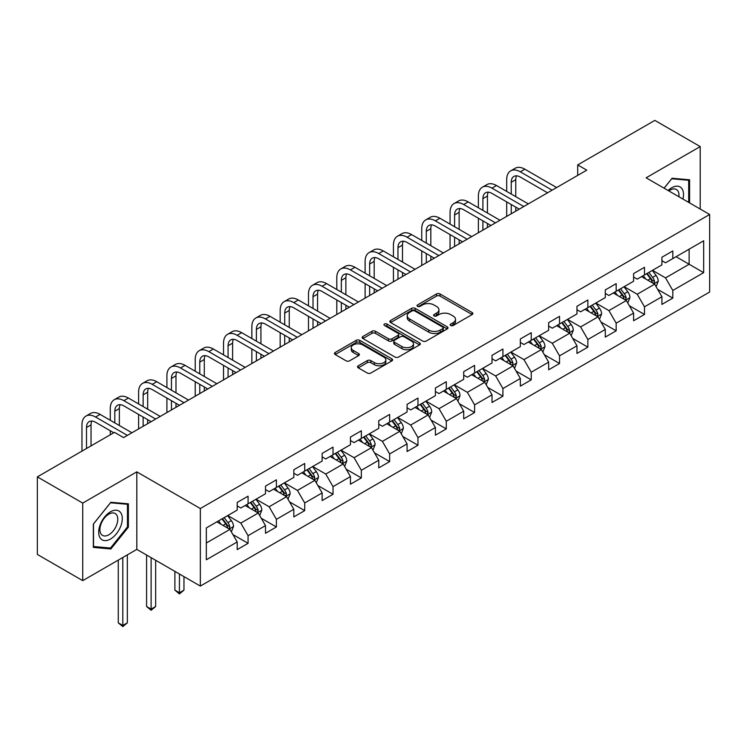 <?xml version="1.0" encoding="UTF-8"?>
<svg xmlns="http://www.w3.org/2000/svg" width="747" height="747" viewBox="0 0 747 747"><rect width="100%" height="100%" fill="white"/><g stroke="black" fill="none" stroke-linecap="round" stroke-linejoin="round"><path stroke-width="1.12" d="M450.693 325.496A1.765 1.018 0 0 0 453.186 325.496L472.113 314.562A2.521 1.457 0 0 0 472.851 313.535A2.521 1.457 0 0 0 472.113 312.507L440.048 293.991A2.521 1.457 0 0 0 436.481 293.991L417.554 304.916A1.765 1.018 0 0 0 417.041 305.644A1.765 1.018 0 0 0 417.554 306.363A1.765 1.018 0 0 0 420.047 306.363L422.494 304.944A8.058 4.659 0 0 1 433.904 304.944L436.575 306.485A8.058 4.659 0 0 1 438.937 309.781A8.058 4.659 0 0 1 436.575 313.068L434.119 314.487A1.765 1.018 0 0 0 433.605 315.206A1.765 1.018 0 0 0 434.119 315.925A1.765 1.018 0 0 0 436.612 315.925L439.068 314.515A8.058 4.659 0 0 1 450.469 314.515L453.14 316.056A8.058 4.659 0 0 1 455.502 319.342A8.058 4.659 0 0 1 453.14 322.639L450.693 324.049A1.765 1.018 0 0 0 450.17 324.777A1.765 1.018 0 0 0 450.693 325.496L450.693 324.049M358.271 365.787A2.521 1.457 0 0 0 357.533 366.814A2.521 1.457 0 0 0 358.271 367.841L367.272 373.042A2.521 1.457 0 0 0 370.829 373.042L391.858 360.904A2.521 1.457 0 0 0 392.595 359.877A2.521 1.457 0 0 0 391.858 358.84L359.783 340.333A2.521 1.457 0 0 0 356.226 340.333L335.198 352.472A2.521 1.457 0 0 0 334.46 353.499A2.521 1.457 0 0 0 335.198 354.526L346.066 360.801A2.521 1.457 0 0 0 349.633 360.801L358.625 355.6A2.521 1.457 0 0 0 359.363 354.573A2.521 1.457 0 0 0 358.625 353.546L353.238 350.436A6.742 3.894 0 0 1 351.267 347.682A6.742 3.894 0 0 1 355.423 344.087A6.742 3.894 0 0 1 362.771 344.937L383.883 357.122A6.742 3.894 0 0 1 385.854 359.877A6.742 3.894 0 0 1 381.698 363.472A6.742 3.894 0 0 1 374.35 362.622L370.829 360.596A2.521 1.457 0 0 0 367.272 360.596L358.271 365.787L358.271 367.841M136.813 471.852L82.73 503.086L37.35 476.885L37.35 554.433L82.73 580.634L136.813 549.4L200.345 586.078L200.345 508.53L136.813 471.852L136.813 549.4M700.21 209.039L700.21 146.58L646.127 177.814L709.65 214.492L200.345 508.53M700.21 146.58L654.839 120.388L577.692 164.919L577.692 175.396M37.35 476.885L114.487 432.345L123.563 437.593L586.768 170.157L577.692 164.919M422.671 341.052A2.521 1.457 0 0 0 426.238 341.052L447.266 328.913A2.521 1.457 0 0 0 448.004 327.886A2.521 1.457 0 0 0 447.266 326.859L415.192 308.343A2.521 1.457 0 0 0 411.625 308.343L390.606 320.482A2.521 1.457 0 0 0 389.869 321.509A2.521 1.457 0 0 0 390.606 322.536L422.671 341.052M385.163 325.869A1.765 1.018 0 0 1 386.955 326.122L386.955 324.03L419.562 342.854A2.521 1.457 0 0 1 420.3 343.881A2.521 1.457 0 0 1 419.562 344.909L398.534 357.047A2.521 1.457 0 0 1 394.967 357.047L362.902 338.531L362.902 336.477A2.521 1.457 0 0 0 362.164 337.504A2.521 1.457 0 0 0 362.902 338.531M362.902 336.477L371.903 331.276A2.521 1.457 0 0 1 375.461 331.276L388.468 338.783A2.521 1.457 0 0 0 392.035 338.783L398.002 335.338A2.521 1.457 0 0 0 398.739 334.311A2.521 1.457 0 0 0 398.002 333.283L384.462 325.468A1.765 1.018 0 0 1 383.939 324.749A1.765 1.018 0 0 1 385.032 323.806A1.765 1.018 0 0 1 386.955 324.03M200.345 586.078L709.65 292.03L709.65 214.492M232.924 534.572L248.079 543.321L248.079 535.674L265.502 525.617L265.502 533.265L276.39 526.98L276.39 519.324L293.823 509.267L293.823 516.915L304.711 510.631L304.711 502.983L322.134 492.917L322.134 500.574L333.022 494.281L333.022 486.633L350.446 476.577L350.446 484.224L361.343 477.931L361.343 470.283L378.766 460.227L378.766 467.874L389.654 461.59L389.654 453.933L407.078 443.877L407.078 451.524L417.965 445.24L417.965 437.593L435.398 427.527L435.398 435.184L446.286 428.89L446.286 421.243L463.71 411.186L463.71 418.834L474.597 412.549L474.597 404.893L492.021 394.836L492.021 402.484L502.918 396.199L502.918 388.543L520.342 378.486L520.342 386.134L531.229 379.849L531.229 372.202L548.653 362.136L548.653 369.793L559.54 363.5L559.54 355.852L576.964 345.796L576.964 353.443L587.861 347.159L587.861 339.502L605.285 329.446L605.285 337.093L616.172 330.809L616.172 323.162L633.596 313.096L633.596 320.743L644.493 314.459L644.493 306.812L661.917 296.746L661.917 304.402L672.804 298.109L672.804 290.462L703.665 272.646L703.665 240.786L689.136 249.171L689.136 264.261L703.665 272.646M248.079 543.321L237.191 549.615L237.191 541.967L206.331 559.774L206.331 527.924L237.191 510.108L237.191 502.451L248.079 496.167L248.079 503.814L265.502 493.758L265.502 486.11L276.39 479.817L276.39 487.474L293.823 477.408L293.823 469.76L304.711 463.476L304.711 471.124L322.134 461.067L322.134 453.41L333.022 447.126L333.022 454.774L350.446 444.717L350.446 437.07L361.343 430.776L361.343 438.424L378.766 428.367L378.766 420.72L389.654 414.426L389.654 422.083L407.078 412.017L407.078 404.37L417.965 398.086L417.965 405.733L435.398 395.677L435.398 388.02L446.286 381.736L446.286 389.383L463.71 379.327L463.71 371.679L474.597 365.386L474.597 373.033L492.021 362.977L492.021 355.329L502.918 349.036L502.918 356.692L520.342 346.627L520.342 338.979L531.229 332.695L531.229 340.343L548.653 330.286L548.653 322.629L559.54 316.345L559.54 323.993L576.964 313.936L576.964 306.289L587.861 299.995L587.861 307.652L605.285 297.586L605.285 289.939L616.172 283.655L616.172 291.302L633.596 281.236L633.596 273.589L644.493 267.305L644.493 274.952L661.917 264.896L661.917 257.239L672.804 250.955L672.804 258.602L703.665 240.786M245.175 505.495L258.247 513.04L240.814 523.096L227.751 515.551M237.191 505.915L240.814 508.007L248.079 503.814M240.814 523.096L248.079 535.674M258.247 513.04L265.502 525.617M273.486 489.145L286.559 496.69L269.135 506.755L256.062 499.211M265.502 489.565L269.135 491.666L276.39 487.474M269.135 506.755L276.39 519.324M286.559 496.69L293.823 509.267M301.807 472.804L314.87 480.349L297.446 490.406L284.383 482.861M293.823 473.215L297.446 475.316L304.711 471.124M297.446 490.406L304.711 502.983M314.87 480.349L322.134 492.917M330.118 456.454L343.19 463.999L325.767 474.056L312.694 466.511M322.134 456.875L325.767 458.966L333.022 454.774M325.767 474.056L333.022 486.633M343.19 463.999L350.446 476.577M358.439 440.104L371.502 447.649L354.078 457.706L341.005 450.161M350.446 440.525L354.078 442.616L361.343 438.424M354.078 457.706L361.343 470.283M371.502 447.649L378.766 460.227M386.75 423.754L399.822 431.299L382.389 441.365L369.326 433.82M378.766 424.175L382.389 426.276L389.654 422.083M382.389 441.365L389.654 453.933M399.822 431.299L407.078 443.877M415.061 407.414L428.134 414.958L410.71 425.015L397.637 417.47M407.078 407.825L410.71 409.926L417.965 405.733M410.71 425.015L417.965 437.593M428.134 414.958L435.398 427.527M443.382 391.064L456.445 398.609L439.021 408.665L425.958 401.12M435.398 391.484L439.021 393.576L446.286 389.383M439.021 408.665L446.286 421.243M456.445 398.609L463.71 411.186M471.693 374.714L484.766 382.259L467.342 392.324L454.269 384.77M463.71 375.134L467.342 377.226L474.597 373.033M467.342 392.324L474.597 404.893M484.766 382.259L492.021 394.836M500.014 358.364L513.077 365.909L495.653 375.974L482.581 368.43M492.021 358.784L495.653 360.885L502.918 356.692M495.653 375.974L502.918 388.543M513.077 365.909L520.342 378.486M528.325 342.023L541.398 349.568L523.964 359.624L510.901 352.08M520.342 342.434L523.964 344.535L531.229 340.343M523.964 359.624L531.229 372.202M541.398 349.568L548.653 362.136M556.636 325.673L569.709 333.218L552.285 343.275L539.213 335.73M548.653 326.094L552.285 328.185L559.54 323.993M552.285 343.275L559.54 355.852M569.709 333.218L576.964 345.796M584.957 309.323L598.02 316.868L580.596 326.934L567.533 319.38M576.964 309.744L580.596 311.835L587.861 307.652M580.596 326.934L587.861 339.502M598.02 316.868L605.285 329.446M613.268 292.973L626.341 300.518L608.917 310.584L595.845 303.039M605.285 293.394L608.917 295.495L616.172 291.302M608.917 310.584L616.172 323.162M626.341 300.518L633.596 313.096M641.589 276.633L654.652 284.177L637.228 294.234L624.156 286.689M633.596 277.053L637.228 279.145L644.493 274.952M637.228 294.234L644.493 306.812M654.652 284.177L661.917 296.746M676.072 256.716L689.136 264.261L665.54 277.884L652.476 270.339M661.917 260.703L665.54 262.795L672.804 258.602M665.54 277.884L672.804 290.462M82.73 503.086L82.73 580.634M206.331 543.013L229.927 529.39L216.863 521.845M229.927 529.39L237.191 541.967M657.649 289.36L672.804 298.109M629.338 305.71L644.493 314.459M601.018 322.06L616.172 330.809M572.706 338.4L587.861 347.159M544.386 354.75L559.54 363.5M516.074 371.1L531.229 379.849M487.763 387.45L502.918 396.199M459.442 403.791L474.597 412.549M431.131 420.141L446.286 428.89M402.81 436.491L417.965 445.24M374.499 452.841L389.654 461.59M346.188 469.181L361.343 477.931M317.867 485.531L333.022 494.281M289.556 501.881L304.711 510.631M261.235 518.231L276.39 526.98M689.593 202.904L689.593 179.812L672.076 178.244L664.092 188.179M93.347 547.402L110.864 548.97L128.372 527.177L128.372 503.823L110.864 502.264L93.347 524.049L93.347 547.402M127.466 526.654L128.372 527.177M109.006 547.896L110.864 548.97M451.393 325.739L453.14 324.73A8.058 4.659 0 0 0 455.502 321.443L455.502 319.342M438.937 309.781L438.937 311.873A8.058 4.659 0 0 1 436.575 315.169L434.829 316.177M472.113 312.507L472.113 314.562L440.048 296.083A2.521 1.457 0 0 0 436.481 296.083L418.255 306.606M447.229 328.932L415.192 310.435A2.521 1.457 0 0 0 411.625 310.435L390.644 322.555M442.812 328.605A1.765 1.018 0 0 0 443.326 327.886A1.765 1.018 0 0 0 442.812 327.167L414.66 310.911A1.765 1.018 0 0 0 412.167 310.911L409.58 312.405A8.058 4.659 0 0 0 407.218 315.692A8.058 4.659 0 0 0 409.58 318.988L428.825 330.099A8.058 4.659 0 0 0 440.226 330.099L442.812 328.605L442.812 330.697A1.765 1.018 0 0 0 443.326 329.978L443.326 327.886M407.218 315.692L407.218 317.792A8.058 4.659 0 0 0 409.58 321.079L409.58 318.988M442.812 330.697L440.226 332.191A8.058 4.659 0 0 1 428.825 332.191L409.58 321.079M362.939 338.55L371.903 333.377L371.903 331.276M398.739 334.311L398.739 336.411A2.521 1.457 0 0 1 398.002 337.439L392.035 340.884A2.521 1.457 0 0 1 388.468 340.884L375.461 333.377A2.521 1.457 0 0 0 371.903 333.377M386.955 326.122L419.525 344.927M401.961 346.58A6.742 3.894 0 0 0 409.309 347.42A6.742 3.894 0 0 0 413.474 343.825A6.742 3.894 0 0 0 411.494 341.08L404.062 336.785A2.521 1.457 0 0 0 400.495 336.785L394.528 340.23A2.521 1.457 0 0 0 393.79 341.258A2.521 1.457 0 0 0 394.528 342.285L401.961 346.58L401.961 348.672A6.742 3.894 0 0 0 409.309 349.521A6.742 3.894 0 0 0 413.474 345.926L413.474 343.825M393.79 341.258L393.79 343.349A2.521 1.457 0 0 0 394.528 344.376L394.528 342.285M401.961 348.672L394.528 344.376M385.854 359.877L385.854 361.968A6.742 3.894 0 0 1 381.698 365.563A6.742 3.894 0 0 1 374.35 364.723L370.829 362.687A2.521 1.457 0 0 0 367.272 362.687L358.308 367.86M351.267 347.682L351.267 349.783A6.742 3.894 0 0 0 353.238 352.528L353.238 350.436M358.625 353.546L358.625 355.6L353.238 352.528M391.82 360.922L359.783 342.425A2.521 1.457 0 0 0 356.226 342.425L335.235 354.545L335.198 352.472M656.09 286.661L658.247 281.217A6.798 3.931 -120 0 0 656.071 275.428L652.327 270.423M645.8 279.061L643.251 275.662M653.597 283.571L654.577 281.507A6.798 3.931 -120 0 0 652.626 277.417L648.882 272.422M647.173 273.402L651.337 278.948A3.464 1.998 60 0 1 651.963 280.004L654.577 281.507M646.706 273.673L650.45 278.678A6.798 3.931 60 0 1 652.392 282.768M506.69 191.409L506.69 179.672A19.254 11.112 60 0 1 510.677 170.867L515.215 168.243A19.254 11.112 60 0 1 524.842 169.195L556.636 187.553M510.677 170.867A19.254 11.112 60 0 1 520.304 171.819L552.098 190.177M547.56 192.791L520.304 177.058A12.839 7.414 -120 0 0 513.889 176.423A12.839 7.414 -120 0 0 511.228 182.296L511.228 194.033M516.569 175.825A12.839 7.414 -120 0 0 515.766 179.672L515.766 196.648M511.228 204.51L511.228 213.773M515.766 207.134L515.766 211.158M506.69 216.397L506.69 201.895M687.557 179.625L688.687 180.279L688.687 202.381M664.12 188.207L671.712 178.757L688.687 180.279M682.945 199.075A16.686 9.636 120 0 0 680.059 186.937A16.686 9.636 120 0 0 668.107 190.504M678.911 196.741A12.634 7.293 120 0 0 676.38 189.495A12.634 7.293 120 0 0 668.836 190.924M110.5 539.026A16.686 9.636 120 0 0 122.293 518.595A16.686 9.636 120 0 0 110.5 511.779A16.686 9.636 120 0 0 98.697 532.219A16.686 9.636 120 0 0 110.5 539.026M108.847 534.768A12.634 7.293 120 0 0 117.092 523.628A12.634 7.293 120 0 0 115.159 513.506A12.634 7.293 120 0 0 108.847 514.132A12.634 7.293 120 0 0 100.593 525.272A12.634 7.293 120 0 0 102.526 535.394A12.634 7.293 120 0 0 108.847 534.768M93.524 523.89L110.5 502.778L127.466 504.29L127.466 526.924L110.5 548.037L93.524 546.515L93.487 523.871M126.346 503.646L127.466 504.29M627.769 303.002L629.936 297.567A6.798 3.931 -120 0 0 627.76 291.778L624.016 286.773M617.48 295.41L614.94 292.012M625.286 299.911L626.257 297.857A6.798 3.931 -120 0 0 624.315 293.767L620.57 288.762M618.861 289.752L623.017 295.298A3.464 1.998 60 0 1 623.652 296.344L626.257 297.857M618.385 290.023L622.13 295.018A6.798 3.931 60 0 1 624.081 299.117M599.458 319.352L601.615 313.917A6.798 3.931 -120 0 0 599.449 308.119L595.695 303.123M589.168 311.76L586.628 308.362M596.974 316.261L597.945 314.207A6.798 3.931 -120 0 0 595.994 310.117L592.25 305.112M590.55 306.093L594.705 311.648A3.464 1.998 60 0 1 595.331 312.694L597.945 314.207M590.074 306.373L593.818 311.368A6.798 3.931 60 0 1 595.77 315.458M478.379 207.759L478.379 196.022A19.254 11.112 60 0 1 482.366 187.208L486.904 184.593A19.254 11.112 60 0 1 496.522 185.545L528.325 203.903M482.366 187.208A19.254 11.112 60 0 1 491.984 188.16L523.787 206.527M519.249 209.141L491.984 193.408A12.839 7.414 -120 0 0 485.569 192.763A12.839 7.414 -120 0 0 482.907 198.646L482.907 210.383M488.258 192.175A12.839 7.414 -120 0 0 487.446 196.022L487.446 212.998M482.907 220.86L482.907 230.123M487.446 223.474L487.446 227.499M478.379 232.747L478.379 218.236M450.058 224.109L450.058 212.372A19.254 11.112 60 0 1 454.045 203.558L458.583 200.934A19.254 11.112 60 0 1 468.21 201.895L500.014 220.253M454.045 203.558A19.254 11.112 60 0 1 463.672 204.51L495.476 222.867M490.938 225.491L463.672 209.748A12.839 7.414 -120 0 0 457.257 209.113A12.839 7.414 -120 0 0 454.596 214.987L454.596 226.724M459.937 208.525A12.839 7.414 -120 0 0 459.134 212.372L459.134 229.348M454.596 237.21L454.596 246.473M459.134 239.824L459.134 243.849M450.058 249.087L450.058 234.586M571.147 335.702L573.304 330.258A6.798 3.931 -120 0 0 571.128 324.469L567.384 319.464M560.857 328.101L558.308 324.712M568.654 332.611L569.625 330.548A6.798 3.931 -120 0 0 567.683 326.458L563.938 321.462M562.23 322.443L566.385 327.989A3.464 1.998 60 0 1 567.02 329.044L569.625 330.548M561.753 322.713L565.507 327.718A6.798 3.931 60 0 1 567.449 331.808M542.826 352.052L544.983 346.608A6.798 3.931 -120 0 0 542.817 340.819L539.073 335.814M532.536 344.451L529.996 341.052M540.342 348.961L541.314 346.897A6.798 3.931 -120 0 0 539.371 342.808L535.618 337.803M533.918 338.793L538.073 344.339A3.464 1.998 60 0 1 538.699 345.394L541.314 346.897M533.442 339.063L537.186 344.068A6.798 3.931 60 0 1 539.138 348.158M514.515 368.392L516.672 362.958A6.798 3.931 -120 0 0 514.496 357.169L510.752 352.164M504.225 360.801L501.676 357.402M512.022 365.302L513.002 363.247A6.798 3.931 -120 0 0 511.051 359.158L507.306 354.153M505.598 355.142L509.762 360.689A3.464 1.998 60 0 1 510.388 361.735L513.002 363.247M505.131 355.413L508.875 360.409A6.798 3.931 60 0 1 510.817 364.508M421.747 240.459L421.747 228.722A19.254 11.112 60 0 1 425.734 219.907L430.272 217.284A19.254 11.112 60 0 1 439.899 218.236L471.693 236.603M425.734 219.907A19.254 11.112 60 0 1 435.361 220.86L467.155 239.217M462.617 241.841L435.361 226.098A12.839 7.414 -120 0 0 428.937 225.463A12.839 7.414 -120 0 0 426.285 231.337L426.285 243.074M431.626 224.875A12.839 7.414 -120 0 0 430.823 228.722L430.823 245.698M426.285 253.55L426.285 262.813M430.823 256.174L430.823 260.199M421.747 265.437L421.747 250.936M393.426 256.8L393.426 245.063A19.254 11.112 60 0 1 397.413 236.257L401.951 233.634A19.254 11.112 60 0 1 411.578 234.586L443.382 252.944M397.413 236.257A19.254 11.112 60 0 1 407.04 237.21L438.844 255.567M434.306 258.182L407.04 242.448A12.839 7.414 -120 0 0 400.625 241.813A12.839 7.414 -120 0 0 397.964 247.687L397.964 259.424M403.305 241.216A12.839 7.414 -120 0 0 402.502 245.063L402.502 262.038M397.964 269.9L397.964 279.163M402.502 272.524L402.502 276.549M393.426 281.787L393.426 267.286M365.115 273.15L365.115 261.413A19.254 11.112 60 0 1 369.102 252.598L373.64 249.984A19.254 11.112 60 0 1 383.267 250.936L415.061 269.293M369.102 252.598A19.254 11.112 60 0 1 378.729 253.55L410.523 271.917M405.985 274.532L378.729 258.798A12.839 7.414 -120 0 0 372.314 258.154A12.839 7.414 -120 0 0 369.653 264.036L369.653 275.774M374.994 257.566A12.839 7.414 -120 0 0 374.191 261.413L374.191 278.388M369.653 286.25L369.653 295.513M374.191 288.865L374.191 292.889M365.115 298.128L365.115 283.627M336.804 289.5L336.804 277.763A19.254 11.112 60 0 1 340.791 268.948L345.329 266.324A19.254 11.112 60 0 1 354.946 267.286L386.75 285.643M340.791 268.948A19.254 11.112 60 0 1 350.408 269.9L382.212 288.258M377.674 290.882L350.408 275.139A12.839 7.414 -120 0 0 343.993 274.504A12.839 7.414 -120 0 0 341.342 280.377L341.342 292.114M346.683 273.916A12.839 7.414 -120 0 0 345.87 277.763L345.87 294.738M341.342 302.6L341.342 311.863M345.87 305.215L345.87 309.239M336.804 314.478L336.804 299.977M308.483 305.84L308.483 294.113A19.254 11.112 60 0 1 312.47 285.298L317.008 282.674A19.254 11.112 60 0 1 326.635 283.627L358.439 301.984M312.47 285.298A19.254 11.112 60 0 1 322.097 286.25L353.901 304.608M349.363 307.232L322.097 291.489A12.839 7.414 -120 0 0 315.682 290.854A12.839 7.414 -120 0 0 313.021 296.727L313.021 308.464M318.362 290.266A12.839 7.414 -120 0 0 317.559 294.113L317.559 311.088M313.021 318.941L313.021 328.204M317.559 321.565L317.559 325.589M308.483 330.828L308.483 316.326M280.172 322.19L280.172 310.453A19.254 11.112 60 0 1 284.159 301.639L288.697 299.024A19.254 11.112 60 0 1 298.324 299.977L330.118 318.334M284.159 301.639A19.254 11.112 60 0 1 293.786 302.6L325.58 320.958M321.042 323.572L293.786 307.839A12.839 7.414 -120 0 0 287.362 307.204A12.839 7.414 -120 0 0 284.71 313.077L284.71 324.814M290.051 306.606A12.839 7.414 -120 0 0 289.248 310.453L289.248 327.429M284.71 335.291L284.71 344.554M289.248 337.915L289.248 341.939M280.172 347.178L280.172 332.676M251.851 338.54L251.851 326.803A19.254 11.112 60 0 1 255.838 317.989L260.376 315.374A19.254 11.112 60 0 1 270.003 316.326L301.807 334.684M255.838 317.989A19.254 11.112 60 0 1 265.465 318.941L297.269 337.308M292.731 339.922L265.465 324.179A12.839 7.414 -120 0 0 259.05 323.544A12.839 7.414 -120 0 0 256.389 329.427L256.389 341.164M261.73 322.956A12.839 7.414 -120 0 0 260.927 326.803L260.927 343.779M256.389 351.641L256.389 360.904M260.927 354.255L260.927 358.28M251.851 363.518L251.851 349.017M223.54 354.89L223.54 343.153A19.254 11.112 60 0 1 227.527 334.339L232.065 331.715A19.254 11.112 60 0 1 241.692 332.676L273.486 351.034M227.527 334.339A19.254 11.112 60 0 1 237.154 335.291L268.948 353.648M264.41 356.272L237.154 340.529A12.839 7.414 -120 0 0 230.739 339.894A12.839 7.414 -120 0 0 228.078 345.768L228.078 357.505M233.419 339.306A12.839 7.414 -120 0 0 232.616 343.153L232.616 360.129M228.078 367.991L228.078 377.254M232.616 370.605L232.616 374.63M223.54 379.868L223.54 365.367M195.228 371.231L195.228 359.503A19.254 11.112 60 0 1 199.216 350.688L203.754 348.065A19.254 11.112 60 0 1 213.371 349.017L245.175 367.375M199.216 350.688A19.254 11.112 60 0 1 208.833 351.641L240.637 369.998M236.099 372.622L208.833 356.879A12.839 7.414 -120 0 0 202.418 356.244A12.839 7.414 -120 0 0 199.766 362.118L199.766 373.855M205.108 355.647A12.839 7.414 -120 0 0 204.295 359.503L204.295 376.479M199.766 384.332L199.766 393.594M204.295 386.955L204.295 390.98M195.228 396.218L195.228 381.717M166.908 387.581L166.908 375.844A19.254 11.112 60 0 1 170.895 367.029L175.433 364.415A19.254 11.112 60 0 1 185.06 365.367L216.863 383.725M170.895 367.029A19.254 11.112 60 0 1 180.522 367.991L212.325 386.348M207.787 388.963L180.522 373.229A12.839 7.414 -120 0 0 174.107 372.594A12.839 7.414 -120 0 0 171.446 378.468L171.446 390.205M176.787 371.997A12.839 7.414 -120 0 0 175.984 375.844L175.984 392.819M171.446 400.681L171.446 409.944M175.984 403.305L175.984 407.33M166.908 412.568L166.908 398.058M138.597 403.931L138.597 392.194A19.254 11.112 60 0 1 142.584 383.379L147.122 380.765A19.254 11.112 60 0 1 156.749 381.717L188.543 400.075M142.584 383.379A19.254 11.112 60 0 1 152.211 384.332L184.005 402.689M179.467 405.313L152.211 389.57A12.839 7.414 -120 0 0 145.786 388.935A12.839 7.414 -120 0 0 143.135 394.818L143.135 406.545M148.476 388.347A12.839 7.414 -120 0 0 147.673 392.194L147.673 409.169M143.135 417.031L143.135 426.294M147.673 419.646L147.673 423.67M138.597 428.909L138.597 414.408M110.276 420.281L110.276 408.544A19.254 11.112 60 0 1 114.263 399.729L118.801 397.105A19.254 11.112 60 0 1 128.428 398.058L160.231 416.424M114.263 399.729A19.254 11.112 60 0 1 123.89 400.681L155.693 419.039M151.155 421.663L123.89 405.92A12.839 7.414 -120 0 0 117.475 405.285A12.839 7.414 -120 0 0 114.814 411.158L114.814 422.895M120.155 404.697A12.839 7.414 -120 0 0 119.352 408.544L119.352 425.519M110.276 434.782L110.276 430.758M486.194 384.742L488.361 379.308A6.798 3.931 -120 0 0 486.185 373.509L482.441 368.514M475.904 377.151L473.365 373.752M483.711 381.652L484.682 379.597A6.798 3.931 -120 0 0 482.739 375.508L478.995 370.503M477.286 371.483L481.442 377.03A3.464 1.998 60 0 1 482.076 378.085L484.682 379.597M476.81 371.763L480.564 376.759A6.798 3.931 60 0 1 482.506 380.849M457.883 401.092L460.04 395.649A6.798 3.931 -120 0 0 457.874 389.859L454.12 384.854M447.593 393.492L445.053 390.102M455.399 398.002L456.37 395.938A6.798 3.931 -120 0 0 454.419 391.848L450.674 386.853M448.975 387.833L453.13 393.38A3.464 1.998 60 0 1 453.756 394.435L456.37 395.938M448.499 388.104L452.243 393.109A6.798 3.931 60 0 1 454.195 397.199M429.572 417.442L431.729 411.999A6.798 3.931 -120 0 0 429.553 406.209L425.809 401.204M419.282 409.842L416.733 406.443M427.079 414.352L428.05 412.288A6.798 3.931 -120 0 0 426.107 408.198L422.363 403.193M420.654 404.183L424.81 409.729A3.464 1.998 60 0 1 425.445 410.785L428.05 412.288M420.188 404.454L423.932 409.459A6.798 3.931 60 0 1 425.874 413.549M401.251 433.783L403.408 428.348A6.798 3.931 -120 0 0 401.242 422.55L397.497 417.554M390.961 426.192L388.421 422.793M398.767 430.692L399.738 428.638A6.798 3.931 -120 0 0 397.796 424.548L394.042 419.543M392.343 420.533L396.498 426.079A3.464 1.998 60 0 1 397.124 427.125L399.738 428.638M391.867 420.804L395.611 425.799A6.798 3.931 60 0 1 397.563 429.898M372.94 450.133L375.097 444.698A6.798 3.931 -120 0 0 372.93 438.9L369.177 433.904M362.65 442.541L360.101 439.143M370.447 447.042L371.427 444.988A6.798 3.931 -120 0 0 369.476 440.889L365.731 435.893M364.022 436.874L368.187 442.42A3.464 1.998 60 0 1 368.813 443.475L371.427 444.988M363.556 437.154L367.3 442.149A6.798 3.931 60 0 1 369.242 446.239M344.619 466.483L346.785 461.039A6.798 3.931 -120 0 0 344.61 455.25L340.865 450.245M334.339 458.882L331.789 455.493M342.135 463.392L343.106 461.329A6.798 3.931 -120 0 0 341.164 457.239L337.42 452.243M335.711 453.224L339.866 458.77A3.464 1.998 60 0 1 340.501 459.825L343.106 461.329M335.235 453.494L338.989 458.499A6.798 3.931 60 0 1 340.931 462.589M316.308 482.833L318.465 477.389A6.798 3.931 -120 0 0 316.298 471.6L312.554 466.595M306.018 475.232L303.478 471.833M313.824 479.733L314.795 477.678A6.798 3.931 -120 0 0 312.844 473.589L309.099 468.584M307.4 469.574L311.555 475.12A3.464 1.998 60 0 1 312.181 476.175L314.795 477.678M306.924 469.844L310.668 474.849A6.798 3.931 60 0 1 312.62 478.939M287.997 499.173L290.153 493.739A6.798 3.931 -120 0 0 287.978 487.94L284.233 482.945M277.707 491.582L275.157 488.183M285.503 496.083L286.484 494.028A6.798 3.931 -120 0 0 284.532 489.939L280.788 484.934M279.079 485.914L283.234 491.47A3.464 1.998 60 0 1 283.869 492.516L286.484 494.028M278.612 486.194L282.357 491.19A6.798 3.931 60 0 1 284.299 495.289M179.429 574.004L179.429 592.773L183.967 590.149L183.967 576.628M183.967 590.149L179.429 593.921L174.891 590.149L174.891 571.39M174.891 590.149L179.429 592.773L179.429 593.921M259.676 515.523L261.833 510.089A6.798 3.931 -120 0 0 259.667 504.29L255.922 499.295M249.386 507.932L246.846 504.533M257.192 512.433L258.163 510.378A6.798 3.931 -120 0 0 256.221 506.279L252.467 501.284M250.768 502.264L254.923 507.811A3.464 1.998 60 0 1 255.549 508.866L258.163 510.378M250.292 502.544L254.036 507.54A6.798 3.931 60 0 1 255.988 511.63M151.118 557.664L151.118 609.113L155.656 606.499L155.656 560.278M155.656 606.499L151.118 610.271L146.58 606.499L146.58 555.04M146.58 606.499L151.118 609.113L151.118 610.271M231.365 531.873L233.522 526.43A6.798 3.931 -120 0 0 231.355 520.64L227.602 515.635M221.075 524.273L218.526 520.874M228.871 528.783L229.852 526.719A6.798 3.931 -120 0 0 227.9 522.629L224.156 517.634M222.447 518.614L226.612 524.161A3.464 1.998 60 0 1 227.237 525.216L229.852 526.719M221.98 518.885L225.725 523.89A6.798 3.931 60 0 1 227.667 527.98M122.807 557.495L122.807 625.463L127.345 622.839L127.345 554.872M127.345 622.839L122.807 626.612L118.269 622.839L118.269 560.11M118.269 622.839L122.807 625.463L122.807 626.612M81.965 451.132L81.965 424.884A19.254 11.112 60 0 1 85.952 416.079L90.49 413.455A19.254 11.112 60 0 1 100.117 414.408L131.911 432.765M85.952 416.079A19.254 11.112 60 0 1 95.579 417.031L127.373 435.389M113.768 432.765L95.579 422.27A12.839 7.414 -120 0 0 89.164 421.635A12.839 7.414 -120 0 0 86.503 427.508L86.503 448.508M91.844 421.037A12.839 7.414 -120 0 0 91.041 424.884L91.041 445.884M453.14 324.73L453.14 322.639M434.119 315.925L434.119 314.487M436.575 315.169L436.575 313.068M417.554 306.363L417.554 304.916M436.481 296.083L436.481 293.991M440.048 296.083L440.048 293.991M390.606 322.536L390.606 320.482M411.625 310.435L411.625 308.343M415.192 310.435L415.192 308.343M447.266 328.913L447.266 326.859M428.825 332.191L428.825 330.099M440.226 332.191L440.226 330.099M375.461 333.377L375.461 331.276M388.468 340.884L388.468 338.783M392.035 340.884L392.035 338.783M398.002 337.439L398.002 335.338M419.562 344.909L419.562 342.854M367.272 362.687L367.272 360.596M370.829 362.687L370.829 360.596M374.35 364.723L374.35 362.622M356.226 342.425L356.226 340.333M359.783 342.425L359.783 340.333M391.858 360.904L391.858 358.84M653.98 283.785L658.2 281.348M652.626 277.417L656.071 275.428M647.789 280.209L650.45 278.678M524.842 169.195L520.304 171.819M515.766 179.672L511.228 182.296M625.669 300.135L629.889 297.698M624.315 293.767L627.76 291.778M619.478 296.559L622.13 295.018M597.348 316.485L601.568 314.048M595.994 310.117L599.449 308.119M591.157 312.909L593.818 311.368M496.522 185.545L491.984 188.16M487.446 196.022L482.907 198.646M468.21 201.895L463.672 204.51M459.134 212.372L454.596 214.987M569.037 332.826L573.257 330.389M567.683 326.458L571.128 324.469M562.846 329.25L565.507 327.718M540.725 349.176L544.946 346.739M539.371 342.808L542.817 340.819M534.525 345.6L537.186 344.068M512.405 365.526L516.625 363.089M511.051 359.158L514.496 357.169M506.214 361.95L508.875 360.409M439.899 218.236L435.361 220.86M430.823 228.722L426.285 231.337M411.578 234.586L407.04 237.21M402.502 245.063L397.964 247.687M383.267 250.936L378.729 253.55M374.191 261.413L369.653 264.036M354.946 267.286L350.408 269.9M345.87 277.763L341.342 280.377M326.635 283.627L322.097 286.25M317.559 294.113L313.021 296.727M298.324 299.977L293.786 302.6M289.248 310.453L284.71 313.077M270.003 316.326L265.465 318.941M260.927 326.803L256.389 329.427M241.692 332.676L237.154 335.291M232.616 343.153L228.078 345.768M213.371 349.017L208.833 351.641M204.295 359.503L199.766 362.118M185.06 365.367L180.522 367.991M175.984 375.844L171.446 378.468M156.749 381.717L152.211 384.332M147.673 392.194L143.135 394.818M128.428 398.058L123.89 400.681M119.352 408.544L114.814 411.158M484.093 381.876L488.314 379.439M482.739 375.508L486.185 373.509M477.903 378.299L480.564 376.759M455.773 398.216L459.993 395.779M454.419 391.848L457.874 389.859M449.582 394.64L452.243 393.109M427.461 414.566L431.682 412.129M426.107 408.198L429.553 406.209M421.271 410.99L423.932 409.459M399.15 430.916L403.371 428.479M397.796 424.548L401.242 422.55M392.95 427.34L395.611 425.799M370.829 447.266L375.05 444.829M369.476 440.889L372.93 438.9M364.639 443.69L367.3 442.149M342.518 463.607L346.739 461.17M341.164 457.239L344.61 455.25M336.327 460.031L338.989 458.499M314.198 479.957L318.418 477.52M312.844 473.589L316.298 471.6M308.007 476.381L310.668 474.849M285.886 496.307L290.107 493.87M284.532 489.939L287.978 487.94M279.695 492.731L282.357 491.19M257.575 512.657L261.795 510.22M256.221 506.279L259.667 504.29M251.375 509.081L254.036 507.54M229.254 528.997L233.475 526.56M227.9 522.629L231.355 520.64M223.064 525.421L225.725 523.89M100.117 414.408L95.579 417.031M91.041 424.884L86.503 427.508"/></g></svg>
